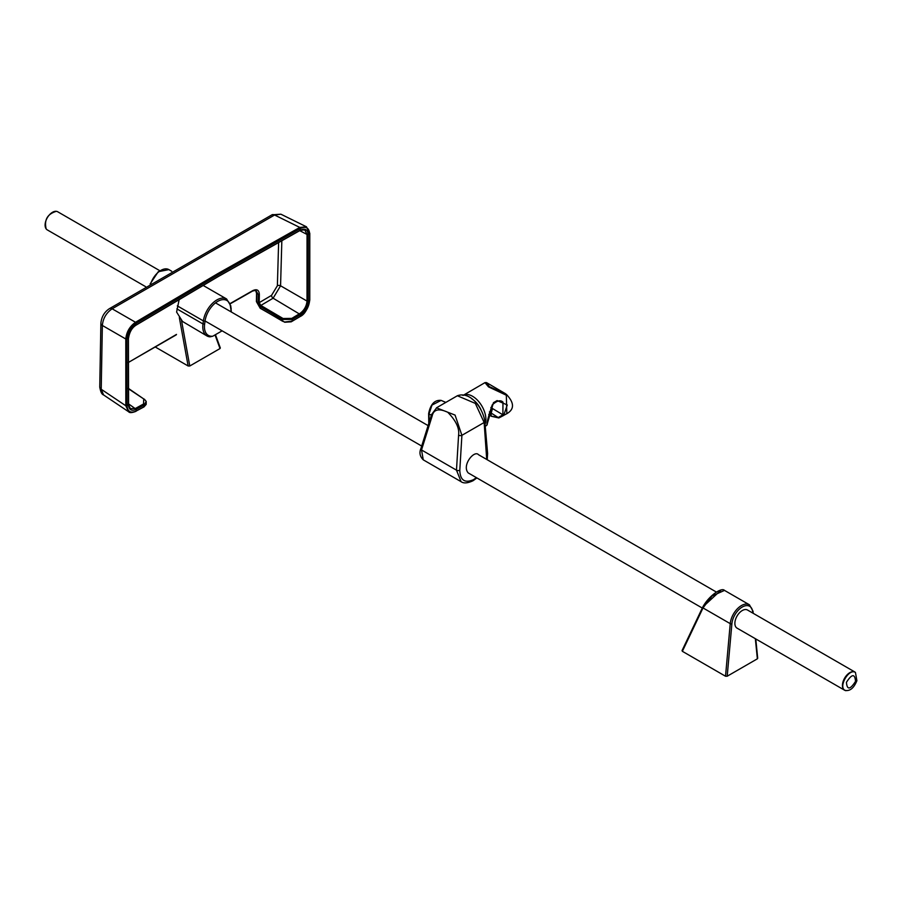 <?xml version="1.0" encoding="UTF-8"?>
<svg xmlns="http://www.w3.org/2000/svg" width="902" height="902" viewBox="0 0 902 902"><rect width="100%" height="100%" fill="white"/><g stroke="black" fill="none" stroke-linecap="round" stroke-linejoin="round"><path stroke-width="1.35" d="M222.117 330.831L212.804 336.198L210.042 336.841A19.968 11.523 -60 0 1 206.919 335.916L182.508 321.473L176.6 312.047L179.205 299.374M128.107 362.615L176.499 334.405M278.628 242.334L277.376 285.742L271.536 295.382A2.345 1.308 -120.6 0 0 273.114 298.212L300.377 314.561C305 311.291 307.593 306.827 308.168 301.167L308.191 234.52C307.616 229.525 305.023 228.059 300.4 230.111L218.307 276.362L136.225 324.9C131.591 328.193 128.997 332.646 128.422 338.295L128.445 404.93C129.02 409.925 131.613 411.391 136.225 409.328L135.604 408.358L143.553 403.983L143.722 398.932L128.219 388.615M299.746 230.36L304.763 229.886L307.041 234.464L307.018 301.076C306.488 306.376 304.053 310.547 299.735 313.603L291.786 318.395L283.048 318.496L260.825 305.44L259.212 302.655L259.348 294.368C259.032 290.016 256.856 288.764 252.831 290.602L230.19 303.512M144.365 399.169L146.203 401.424L144.185 404.953L136.225 409.328L136.202 411.03L144.151 406.655L146.192 404.389L146.203 401.424L144.365 399.169M128.321 404.243L130.418 408.719L135.604 408.358M128.569 403.893L136.236 409.328M112.141 308.8L135.514 322.273L217.653 273.712L299.791 227.428L274.591 215.014L112.141 308.8C106.278 312.847 103.008 318.395 102.354 325.464L101.216 389.258L125.818 405.765L125.795 338.994L102.354 325.464A5.874 3.36 2.8 0 1 100.889 323.085L100.889 323.085C101.588 316.749 104.429 311.945 109.401 308.676L109.401 308.676A5.874 3.349 -121.7 0 1 112.141 308.8M103.55 394.918L103.55 394.918C101.813 394.422 100.539 391.761 99.75 386.935L99.75 386.935A5.874 3.574 -0.8 0 0 101.216 389.258L103.55 394.918L128.603 411.74L125.818 405.776L127.002 405.821C127.678 411.74 130.745 413.466 136.202 411.03L135.638 411.323M128.456 337.765L126.979 339.084L125.795 338.983C126.505 331.925 129.741 326.355 135.503 322.285L136.191 323.254C130.722 327.122 127.656 332.398 126.979 339.084L127.002 405.832L128.445 404.93M135.751 325.205L136.179 323.254L218.318 274.693L300.434 228.42C305.902 225.985 308.969 227.721 309.645 233.618L306.466 226.797L280.883 214.191L274.591 215.014A5.874 3.439 -118.3 0 0 271.964 214.823L109.401 308.676M252.808 290.805L255.728 290.32L258.22 294.447L258.085 302.734L260.171 306.398L282.427 319.466L292.44 319.353L300.377 314.561L299.735 313.603M260.836 305.451L273.114 298.212L280.567 285.787L281.841 240.541M307.018 301.076L280.567 285.787A2.345 1.33 -177.4 0 0 277.376 285.742M299.735 230.653L307.041 234.464M306.466 226.797L299.802 227.428L300.4 230.123M308.191 234.52L309.645 233.618L309.634 300.389C308.958 307.075 305.879 312.351 300.422 316.219L292.473 321.022L284.728 322.014L282.382 321.123L260.069 308.022L256.574 301.899L256.709 293.612L255.649 290.309M309.634 300.389L308.168 301.167M176.86 308.867L202.984 323.953A19.968 11.523 -60 0 0 206.919 335.916L210.042 336.841M181.516 320.503L189.781 365.998L220.02 348.544L215.026 334.924M189.781 365.998L188.123 365.975L179.34 317.583M155.302 347.022L188.123 365.975M436.467 407.817L455.07 415.089L461.903 435.328L459.794 470.303C460.189 480.259 464.722 483.393 473.381 479.706L473.043 480.698M486.719 459.456L484.137 422.497L475.32 403.397L457.37 395.752L436.737 407.659L431.562 414.548A2.345 1.522 17.4 0 0 432.148 416.036L421.516 449.963A2.345 1.522 -162.6 0 1 420.93 448.474L431.562 414.548M716.492 592.118L478.545 454.732C474.339 449.681 461.508 465.376 468.217 472.919L702.297 608.061M461.08 481.668L456.48 470.156L458.588 435.181C459.569 428.247 455.95 420.603 447.73 412.248C438.755 408.155 433.569 409.418 432.148 416.036M472.873 480.811C467.518 483.28 463.572 483.551 461.035 481.645L423.263 459.84L421.516 449.963L456.48 470.156A2.345 1.218 -176.6 0 0 459.794 470.303M473.381 479.706L473.234 480.608L476.887 477.925M441.101 400.387L431.99 405.088L428.991 414.086A1.173 0.665 179.2 0 1 428.642 413.623C430.491 404.197 434.651 399.789 441.101 400.387L445.836 402.405M485.242 426.274L486.9 425.09L493.45 402.687L497.115 400.578L507.285 404.964L503.688 415.439L498.986 417.897L498.22 417.547L502.888 414.796L503.688 415.439M488.794 414.48L491.297 416.262L498.817 417.953L506.834 413.691L506.338 395.223L488.523 386.89L484.983 382.628L462.952 395.482M484.983 382.628L486.494 382.595L489.256 386.597L506.36 394.343A1.409 0.575 127.9 0 1 506.383 394.354A1.409 0.575 127.9 0 1 506.338 395.223M506.383 394.354L506.36 394.343C514.377 402.799 514.523 409.249 506.834 413.691M486.302 425.71L487.215 424.538A0.71 0.699 -177.7 0 1 486.9 425.09M491.658 416.217L498.22 417.547L489.391 411.932M488.828 414.3L491.15 415.935L491.15 413.206M490.846 407.535L502.888 414.796L502.966 402.112C500.509 399.71 496.934 400.646 492.233 404.908C488.005 417.705 486.336 424.256 487.215 424.538M492.492 408.617L491.15 413.184M682.025 650.635L702.771 607.057C709.073 595.444 721.735 587.146 724.498 590.393L712.084 595.996L703.008 607.937A1.173 0.801 -154.5 0 1 703.053 606.775L720.721 590.427M682.363 651.312L682.307 650.353L682.363 651.312L725.524 676.241L730.237 623.654L703.008 607.937L682.363 651.312M755.346 638.695L757.364 658.821L757.364 657.851L757.364 658.821L727.192 676.229L725.524 676.241M844.61 690.222A10.452 6.032 120 0 1 842.445 685.441A10.452 6.032 120 0 1 847.012 674.922A10.452 6.032 120 0 1 855.062 672.114L747.499 610.023A10.452 6.032 120 0 0 739.448 612.819A10.452 6.032 120 0 0 734.882 623.338A10.452 6.032 120 0 0 737.047 628.13L844.61 690.222A10.452 6.032 120 0 0 845.997 690.684M855.288 672.396A10.339 5.964 120 0 0 855.13 672.294A10.339 5.964 120 0 0 844.667 678.191A10.339 5.964 120 0 0 844.791 690.199A10.339 5.964 120 0 0 844.96 690.278M856.9 680.694C853.844 688.136 849.921 691.36 845.129 690.368C837.834 687.268 849.109 667.728 855.446 672.497L856.9 680.694C853.844 688.136 849.921 691.36 845.129 690.368C837.834 687.268 849.109 667.728 855.446 672.497L856.9 680.694L855.513 681.382C854.916 673.535 851.894 673.839 846.448 682.273C847.046 690.12 850.067 689.827 855.513 681.382M145.628 286.667L47.265 229.886A10.452 6.032 -60 0 1 45.1 225.094A10.452 6.032 -60 0 1 49.666 214.575A10.452 6.032 -60 0 1 57.717 211.778L159.733 270.668M56.33 211.316C47.423 214 44.04 219.862 46.171 228.916C44.04 219.862 47.423 214 56.33 211.316M271.536 295.382L259.212 302.655M128.287 362.514L176.24 334.856M143.722 398.932L128.208 388.255M143.553 403.983L144.185 404.953L143.621 406.949M128.591 404.626L128.422 338.295M128.569 338.047L128.569 338.036C129.516 332.026 132.008 327.742 136.044 325.171L136.225 324.9M136.179 323.254L135.503 322.285M126.979 339.096L125.795 338.994M127.002 405.832L125.818 405.776M136.202 411.03L143.959 406.926L146.192 404.389M259.348 294.368L258.22 294.447L256.687 292.992M283.048 318.496L282.427 319.466L282.89 321.383M291.786 318.395L292.44 319.353L291.955 321.304M260.171 306.398L260.216 308.281L256.574 301.899L258.085 302.734M300.422 316.219L300.389 314.55M300.445 228.42L299.802 227.428M309.645 233.629L309.612 232.987M309.792 233.314L309.781 300.129C307.774 309.082 304.594 314.527 300.265 316.478L299.938 316.512M256.574 301.888L256.585 301.245M230.822 307.875A1.173 0.778 170.9 0 1 230.833 308.98L230.427 306.421A18.209 10.508 120 0 0 217.732 301.369A18.209 10.508 120 0 0 205.036 321.078L204.63 324.111L202.984 323.953L203.39 320.92A19.382 11.185 -60 0 1 212.737 303.083A19.382 11.185 -60 0 1 226.594 298.968L203.051 285.382M177.322 305.868L203.39 320.92L205.036 321.078M231.013 311.833A18.795 10.847 120 0 0 230.833 308.98M204.63 324.111A18.795 10.847 120 0 0 212.804 336.198M230.427 306.421A1.173 0.778 -9.1 0 0 230.754 305.755L231.34 312.013M150.115 283.983L158.245 271.727L168.854 269.597A15.943 9.212 120 0 0 150.724 283.623M457.37 395.752C470.878 390.837 483.235 409.034 484.814 421.358A2.345 1.454 175 0 1 484.137 422.497L461.903 435.328A2.345 1.218 -176.6 0 1 458.588 435.181M473.708 479.526L476.38 477.632M486.933 454.631A2.345 1.454 -5 0 0 487.61 453.492L484.814 421.358M429.104 422.384L428.991 414.086L431.382 415.112M481.025 409.835A17.07 9.854 -120 0 0 471.746 398.774M464.068 394.929A18.852 10.88 60 0 1 483.213 408.561A18.852 10.88 60 0 1 485.073 424.256M488.523 386.89A3.529 2.03 -60 0 1 489.256 386.597M752.787 613.067L752.663 611.77A14.77 8.524 120 0 0 742.278 607.012A14.77 8.524 120 0 0 731.894 623.756A1.173 0.598 -174.9 0 1 730.237 623.654A15.943 9.212 -60 0 1 737.701 608.467A15.943 9.212 -60 0 1 749.415 604.78L724.498 590.393M752.663 611.77A1.173 0.744 -5.7 0 0 753.001 611.173L749.415 604.78M731.894 623.756L727.192 676.229M230.281 303.76L252.639 291.019L255.717 290.32M136.044 325.171L218.126 276.632L300.208 230.393M99.75 386.935L100.889 323.085M128.603 411.74C129.55 413.015 132.019 412.868 136.01 411.312M271.964 214.823L280.883 214.191M300.265 316.478L291.211 321.822L284.761 322.24L260.238 308.292M256.405 301.572L256.54 293.285L255.559 290.218M230.754 305.755L226.594 298.968M168.854 269.597L171.684 271.231M215.454 334.676L220.314 347.958M205.058 320.977L421.685 446.05M215.51 302.869L428.1 425.609M420.93 448.474C419.114 452.703 419.892 456.491 423.263 459.84M487.227 459.749L487.61 453.492M428.777 423.421L428.642 413.623M505.548 393.734L486.494 382.595M757.703 658.291L755.775 638.932M753.215 613.315L753.001 611.173"/></g></svg>

